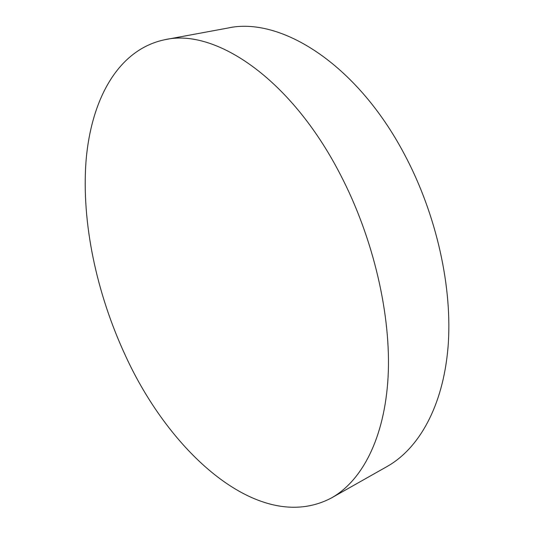 <?xml version="1.0" encoding="UTF-8"?>
<svg xmlns="http://www.w3.org/2000/svg" width="534" height="534" viewBox="0 0 534 534"><rect width="100%" height="100%" fill="white"/><g stroke="black" fill="none" stroke-linecap="round" stroke-linejoin="round"><path stroke-width="0.8" d="M125.043 354.756C170.059 454.02 260.625 535.635 331.661 497.828C361.905 480.76 384.607 438.387 388.078 377.117C391.395 315.894 373.666 238.484 340.271 174.384C290.549 77.824 214.715 28.209 165.126 39.649C117.5 49.415 91.014 100.319 86.027 161.068C81.442 222.504 96.447 292.866 125.043 354.756M331.661 497.828L387.17 466.462C418.729 448.64 442.953 406.721 447.999 347.587C452.879 288.487 436.759 214.802 404.345 154.152C356.145 62.838 279.689 16.36 227.818 28.055L165.126 39.649"/></g></svg>
